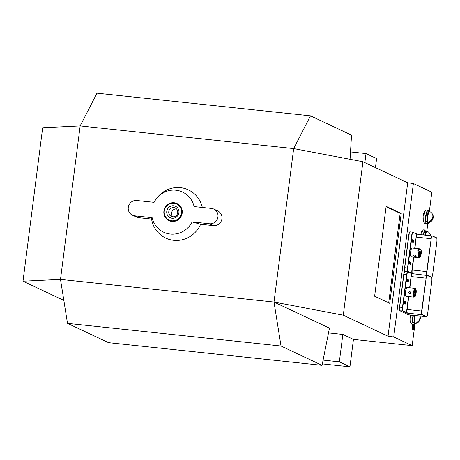 <?xml version="1.0" encoding="UTF-8"?>
<svg xmlns="http://www.w3.org/2000/svg" width="460" height="460" viewBox="0 0 460 460"><rect width="100%" height="100%" fill="white"/><g stroke="black" fill="none" stroke-linecap="round" stroke-linejoin="round"><path stroke-width="0.69" d="M407.686 182.781L388.027 336.225L343.281 315.18L362.934 161.736L407.686 182.781L413.379 183.517L431.819 192.188L429.341 211.565M386.135 206.35L374.624 296.223L389.718 303.318L401.229 213.446L386.135 206.35M388.694 302.841L400.16 213.331L386.089 206.718M400.16 213.331L401.229 213.446M328.503 332.902L342.855 334.42L353.447 339.405L412.166 345.632L393.72 336.961L388.027 336.225M393.72 336.961L413.379 183.517M362.934 161.736L293.67 148.603L310.5 115.845L351.538 135.148L350.054 159.298M310.5 115.845L96.979 93.196L80.149 125.954L42.659 127.759L23 281.204L60.496 279.398L274.01 302.047L293.67 148.603L80.149 125.954L60.496 279.398L67.493 323.357L108.537 342.66L322.058 365.315L329.452 328.118L274.01 302.047L343.281 315.18M23 281.204L63.842 300.409M412.166 345.632L414.512 327.324M414.678 326.008L415.012 323.403M426.811 231.294L427.777 223.744M410.556 315.019A5.543 1.386 96.1 0 0 410.981 322.972L411.131 322.989M422.688 230.857L422.539 230.839A5.543 1.386 96.1 0 0 422.245 230.926A5.543 1.386 96.1 0 0 420.814 234.554M425.218 211.128L425.063 211.111A5.543 1.386 96.1 0 0 424.775 211.197A5.543 1.386 96.1 0 0 423.05 217.045A5.543 1.386 96.1 0 0 423.896 222.14L424.045 222.157M413.097 324.311L412.942 325.387M414.213 324.07L413.873 325.709L412.189 325.312L412.056 326.41L412.654 326.686L412.58 329.555L413.649 329.671L414.552 323.587M427.098 223.272L427.19 223.681L428.26 223.796L428.473 222.628M364.86 162.644L366.022 153.583L376.613 158.562L375.452 167.624M353.447 339.405L349.939 366.804L339.348 361.824L342.855 334.42M322.339 363.877L349.939 366.804M350.508 151.932L366.022 153.583M152.128 217.683L151.57 219.069A26.634 25.691 -64.8 0 0 173.708 240.327A26.634 25.691 -64.8 0 0 200.629 224.273L213.463 225.636A7.762 7.486 -64.8 0 0 217.752 210.939L213.779 209.07A7.762 7.486 -64.8 0 0 211.456 208.426L194.091 206.58A22.178 21.39 -64.8 0 0 177.704 190.48A22.178 21.39 -64.8 0 0 156.055 199.168A22.178 21.39 -64.8 0 0 154.089 202.337L136.724 200.497A7.762 7.486 -64.8 0 0 132.44 215.194A7.762 7.486 -64.8 0 0 134.763 215.838L152.128 217.683A22.178 21.39 -64.8 0 0 170.303 234.054A22.178 21.39 -64.8 0 0 192.13 221.927L200.629 224.273M151.57 219.069L138.73 217.706L134.763 215.838M132.44 215.194L136.413 217.062A7.762 7.486 -64.8 0 0 138.73 217.706M202.308 207.454A26.634 25.691 -64.8 0 0 182.655 188.008A26.634 25.691 -64.8 0 0 156.595 198.433L156.055 199.168M67.493 323.357L281.014 346.012L274.01 302.047M281.014 346.012L322.058 365.315M323.092 360.099L339.348 361.824M414.839 326.634L414.765 326.019L414.575 326.508L414.621 327.336L414.839 326.634M414.339 327.986L414.621 324.587L414.339 327.986M412.189 325.312L413.252 325.421L413.126 326.519L413.724 326.801L413.649 329.671M427.162 223.6L428.381 223.646M428.007 222.577L428.231 223.709M192.13 221.927L209.495 223.767A7.762 7.486 -64.8 0 0 213.779 209.07M176.991 203.538L177.123 203.602A9.424 9.091 115.2 0 1 181.338 215.999A9.424 9.091 115.2 0 1 169.096 220.662L168.964 220.599A9.424 9.091 115.2 0 1 165.905 206.333A9.424 9.091 115.2 0 1 176.991 203.538A9.424 9.091 115.2 0 1 181.205 215.941A9.424 9.091 115.2 0 1 168.964 220.599M166.186 206.609A8.872 8.556 115.2 0 1 180.906 208.673A8.872 8.556 115.2 0 1 171.442 220.742A8.872 8.556 115.2 0 1 166.186 206.609M177.577 215.849A6.308 6.083 -64.8 0 0 173.845 205.798A6.308 6.083 -64.8 0 0 167.112 214.377A6.308 6.083 -64.8 0 0 177.577 215.849M176.726 215.021A4.646 4.479 -64.8 0 0 175.22 207.995A4.646 4.479 -64.8 0 0 169.188 210.289A4.646 4.479 -64.8 0 0 176.726 215.021M176.49 208.903A4.646 4.479 -64.8 0 0 172.776 216.798M407.163 312.547L407.071 313.099L406.899 312.708A3.548 0.885 96.1 0 1 406.858 309.43L407.123 309.482A3.329 0.834 96.1 0 0 407.163 312.547L403.075 310.908A3.105 0.776 -83.9 0 1 402.724 307.487L406.939 274.608A3.105 0.776 96.1 0 1 408.072 271.889L412.114 273.913A3.329 0.834 96.1 0 0 411.332 276.598L425.856 278.139A3.329 0.834 96.1 0 1 427.001 275.207A3.329 0.834 96.1 0 1 427.07 275.224L431.308 277.219M411.901 273.688L411.901 273.688A3.548 0.885 96.1 0 0 411.067 276.552L409.9 287.782M412.217 273.09L412.125 273.637L411.953 273.252A3.548 0.885 96.1 0 1 411.913 269.974L412.177 270.026A3.329 0.834 96.1 0 0 412.217 273.09L408.129 271.452A3.105 0.776 -83.9 0 1 407.778 268.03L411.993 235.152A3.105 0.776 96.1 0 1 413.126 232.432L417.168 234.456A3.329 0.834 96.1 0 0 416.392 237.141L430.911 238.683A3.329 0.834 96.1 0 1 432.055 235.75A3.329 0.834 96.1 0 1 432.124 235.767L436.362 237.762M416.955 234.232L416.955 234.232A3.548 0.885 96.1 0 0 416.122 237.095L414.954 248.325M420.084 257.1A3.881 0.972 -83.9 0 1 419.209 255.576A3.881 0.972 -83.9 0 1 419.618 251.246L420.423 256.611A3.881 0.972 -83.9 0 1 420.084 257.1L419.526 257.583A4.433 1.11 -83.9 0 1 419.227 257.698A4.433 1.11 -83.9 0 1 418.502 255.288A4.433 1.11 -83.9 0 1 419.025 250.786L417.956 250.677A4.433 1.11 -83.9 0 1 418.37 249.51L419.434 249.625A4.433 1.11 -83.9 0 1 420.164 248.877A4.433 1.11 -83.9 0 1 420.428 249.061L420.871 249.642A3.881 0.972 -83.9 0 1 420.837 255.444L420.302 255.783M419.227 257.698L411.217 256.852A4.433 1.11 -83.9 0 1 410.584 252.321A4.433 1.11 -83.9 0 1 412.154 248.026L420.164 248.877M413.523 255.852L413.557 255.513C414.868 254.558 415.742 254.869 416.168 256.438C415.253 257.094 414.374 256.898 413.523 255.852M420.871 249.642A3.881 0.972 -83.9 0 0 420.032 250.079L419.434 249.625M418.554 250.74L418.37 249.51M420.032 250.079L420.837 255.444M419.618 251.246L419.025 250.786M413.189 297.039A4.433 1.11 -83.9 0 1 413.103 297.045A4.433 1.11 -83.9 0 1 413.022 297.022L414.092 297.137A4.433 1.11 -83.9 0 1 413.488 293.129A4.433 1.11 -83.9 0 1 414.759 288.5L413.69 288.385A4.433 1.11 -83.9 0 1 414.04 288.224A4.433 1.11 -83.9 0 1 414.121 288.242L415.19 288.357A4.433 1.11 -83.9 0 1 415.374 288.518L415.817 289.098A3.881 0.972 -83.9 0 1 416.15 292.773A3.881 0.972 -83.9 0 1 415.098 296.487L414.282 296.964M408.417 292.589L410.239 294.032L411.091 292.87L409.365 291.398L408.417 292.589M413.103 297.045L406.163 296.309A4.433 1.11 -83.9 0 1 405.484 292.278A4.433 1.11 -83.9 0 1 407.1 287.483L414.04 288.224M410.722 291.755L411.079 292.939M414.092 297.137L414.667 296.631A3.881 0.972 -83.9 0 1 414.167 293.135A3.881 0.972 -83.9 0 1 415.248 289.116L414.759 288.5M414.667 296.631L415.248 289.116M415.19 288.357L415.679 288.972L415.098 296.487M428.795 211.657A6.653 1.667 96.1 0 0 427.955 210.306L426.247 210.122A6.653 1.667 96.1 0 0 423.924 216.275A6.653 1.667 96.1 0 0 424.706 223.313A6.653 1.667 96.1 0 0 424.844 223.359L426.552 223.537A6.653 1.667 96.1 0 0 427.656 222.393M427.955 210.306A6.653 1.667 96.1 0 0 425.632 216.459A6.653 1.667 96.1 0 0 426.414 223.497A6.653 1.667 96.1 0 0 426.552 223.537M427.944 222.174L426.794 221.996M428.576 211.876L427.8 211.795A5.158 1.288 96.1 0 0 426.012 216.436A5.158 1.288 96.1 0 0 426.541 221.984L427.714 222.019M430.083 221.133L429.922 222.007A5.739 5.301 147.5 0 0 433.136 217.816A5.739 5.301 -32.5 0 0 433.165 216.033A5.807 5.807 0 0 1 428.628 222.623A5.543 1.386 -83.9 0 1 428.513 222.628A5.543 1.386 -83.9 0 1 427.719 216.97A5.543 1.386 -83.9 0 1 429.68 211.606A5.543 1.386 -83.9 0 1 429.789 211.634A5.807 5.807 0 0 1 431.273 212.589A4.807 1.202 -83.9 0 1 431.353 212.669M429.922 222.007A4.807 1.202 -83.9 0 1 429.554 221.433A5.739 5.301 -32.5 0 0 431.21 212.537A4.807 1.202 -83.9 0 1 431.273 212.589M433.165 216.033A5.739 5.301 -32.5 0 0 432.262 213.865M428.513 222.628L427.955 222.571A5.543 1.386 -83.9 0 1 427.156 216.913A5.543 1.386 -83.9 0 1 429.122 211.542L429.68 211.606M411.326 315.106A6.653 1.667 96.1 0 0 411.93 324.191A6.653 1.667 96.1 0 0 412.01 324.191M413.034 315.284A6.653 1.667 96.1 0 0 413.638 324.369A6.653 1.667 96.1 0 0 413.718 324.375A6.653 1.667 96.1 0 0 414.736 323.225M413.436 315.33A5.158 1.288 96.1 0 0 413.793 322.88L414.954 322.983M417.26 322.247L417.162 322.891A5.739 5.48 130.3 0 0 420.239 318.533A5.739 5.48 -49.7 0 0 420.055 316.031A5.807 5.807 0 0 1 415.708 323.46A5.543 1.386 -83.9 0 1 415.598 323.466A5.543 1.386 -83.9 0 1 415.173 315.514M417.162 322.891A4.807 1.202 -83.9 0 1 416.76 322.546A5.739 5.48 -49.7 0 0 419.733 315.997M415.598 323.466L415.035 323.403A5.543 1.386 -83.9 0 1 414.609 315.451M426.265 231.386A6.653 1.667 96.1 0 0 425.431 230.034L423.723 229.85A6.653 1.667 96.1 0 0 421.596 234.64M425.431 230.034A6.653 1.667 96.1 0 0 423.303 234.818M426.046 231.604L425.276 231.524A5.158 1.288 96.1 0 0 423.689 234.859M425.431 235.048A5.543 1.386 -83.9 0 1 427.156 231.334A5.543 1.386 -83.9 0 1 427.265 231.363A5.807 5.807 0 0 1 430.594 235.52A5.739 2.605 -1.5 0 1 430.606 235.595M424.873 234.985A5.543 1.386 -83.9 0 1 426.592 231.271L427.156 231.334M412.999 325.105L414.063 325.22M412.505 328.946L413.574 329.055M412.718 327.301L413.781 327.411M412.654 326.686L413.724 326.801M412.056 326.41L413.126 326.519M213.463 225.636L209.495 223.767M408.405 314.738L408.532 314.795A3.329 0.834 96.1 0 0 408.601 314.812L426.322 316.693A3.329 0.834 -83.9 0 1 426.253 316.675L408.532 314.795L399.993 310.793C399.487 310.391 399.326 309.178 399.516 307.142L399.516 307.142A3.105 0.776 96.1 0 0 399.838 310.552M405.11 271.354A3.329 0.834 96.1 0 0 405.041 271.331C404.65 270.969 404.213 271.946 403.73 274.263L399.516 307.142L403.73 274.263L406.939 274.608M404.702 271.544A3.105 0.776 96.1 0 0 403.736 274.258M408.773 296.585L407.123 309.482L421.906 311.069L426.121 278.185A3.105 0.776 96.1 0 1 427.254 275.465L431.491 277.46A3.105 0.776 -83.9 0 1 431.842 280.876L427.633 313.76L431.836 280.887M421.906 311.069A3.105 0.776 96.1 0 0 422.257 314.485L426.495 316.48L426.253 316.675L422.015 314.68L407.071 313.099L402.834 311.104A3.329 0.834 -83.9 0 1 402.46 307.441L406.669 274.562A3.329 0.834 96.1 0 1 407.819 271.63A3.329 0.834 96.1 0 1 407.888 271.647L405.041 271.331A3.329 0.834 96.1 0 0 403.897 274.269L399.683 307.148L402.724 307.487M426.322 316.693C426.845 316.813 427.282 315.836 427.633 313.76A3.105 0.776 -83.9 0 1 426.495 316.48M399.993 310.793L408.601 314.812A3.329 0.834 96.1 0 0 408.675 314.807M399.516 307.142L399.683 307.148A3.329 0.834 96.1 0 0 400.056 310.81L403.075 310.908M404.098 301.242L403.868 303.433M405.162 301.743L404.926 303.933M407.968 279.818L407.732 282.014M406.91 279.323L406.674 281.514M422.257 314.485L422.015 314.68A3.329 0.834 96.1 0 1 421.642 311.017L426.121 278.185M406.858 309.43L408.503 296.556M409.636 287.753L411.067 276.552M406.646 281.52L406.669 280.295A1.328 0.333 -83.9 0 1 407.284 279.375A1.328 0.333 -83.9 0 1 406.991 281.652A1.328 0.333 -83.9 0 1 406.657 280.289L406.881 279.312M404.898 303.939L404.915 302.714A1.328 0.333 -83.9 0 1 405.53 301.794A1.328 0.333 -83.9 0 1 405.243 304.072A1.328 0.333 -83.9 0 1 404.909 302.709L405.133 301.731M403.84 303.439L403.857 302.214A1.328 0.333 -83.9 0 1 404.472 301.294A1.328 0.333 -83.9 0 1 404.185 303.571A1.328 0.333 -83.9 0 1 403.851 302.209L404.07 301.231M407.721 280.784A1.328 0.333 -83.9 0 1 408.342 279.87A1.328 0.333 -83.9 0 1 408.049 282.152A1.328 0.333 -83.9 0 1 407.721 280.784M431.491 277.46L431.376 277.236C431.9 277.357 432.337 276.38 432.687 274.304L436.891 241.431M427.254 275.465L412.154 273.631L408.072 271.889M405.047 271.337C404.541 270.934 404.38 269.721 404.57 267.685L404.57 267.685A3.105 0.776 96.1 0 0 404.892 271.095M409.756 232.087A3.105 0.776 96.1 0 0 408.791 234.801L404.57 267.685L408.785 234.807L411.993 235.152M413.827 257.128L412.177 270.026L426.96 271.613L431.175 238.728A3.105 0.776 96.1 0 1 432.308 236.009L436.546 238.004A3.105 0.776 -83.9 0 1 436.897 241.419M426.96 271.613A3.105 0.776 96.1 0 0 427.311 275.028L431.336 277.219M436.546 238.004L436.425 237.78C436.85 237.532 437.011 238.746 436.902 241.425L432.687 274.304A3.105 0.776 -83.9 0 1 431.549 277.023M407.865 271.636A3.329 0.834 -83.9 0 1 407.514 267.984L411.723 235.106A3.329 0.834 96.1 0 1 412.873 232.168A3.329 0.834 96.1 0 1 412.942 232.191L410.096 231.874A3.329 0.834 96.1 0 0 408.952 234.813L404.737 267.691L407.778 268.03M404.57 267.685L404.737 267.691A3.329 0.834 96.1 0 0 405.082 271.337M410.165 231.897A3.329 0.834 96.1 0 0 410.096 231.874C409.71 231.512 409.268 232.49 408.785 234.807M409.153 261.786L408.923 263.977M410.216 262.28L409.981 264.477M413.022 240.361L412.787 242.558M411.964 239.867L411.729 242.058M427.047 275.212A3.329 0.834 96.1 0 1 426.696 271.561L431.175 238.728M411.913 269.974L413.563 257.1M414.69 248.296L416.122 237.095M411.711 240.833A1.328 0.333 -83.9 0 1 412.338 239.919A1.328 0.333 -83.9 0 1 412.045 242.196A1.328 0.333 -83.9 0 1 411.711 240.833M409.952 264.477L409.969 263.258A1.328 0.333 -83.9 0 1 410.59 262.338A1.328 0.333 -83.9 0 1 410.297 264.615A1.328 0.333 -83.9 0 1 409.963 263.252L410.188 262.275M408.894 263.983L408.911 262.758A1.328 0.333 -83.9 0 1 409.526 261.838A1.328 0.333 -83.9 0 1 409.239 264.115A1.328 0.333 -83.9 0 1 408.905 262.752L409.13 261.774M412.775 241.327A1.328 0.333 -83.9 0 1 413.396 240.413A1.328 0.333 -83.9 0 1 413.103 242.69A1.328 0.333 -83.9 0 1 412.775 241.327M432.308 236.009L417.214 234.174L413.126 232.432M427.202 223.686L428.272 223.802M431.848 280.882C431.957 278.202 431.796 276.989 431.371 277.236M407.704 282.014L407.94 279.812M412.758 242.558L412.994 240.356M411.7 242.064L411.936 239.855M411.93 324.191L413.638 324.369"/></g></svg>
